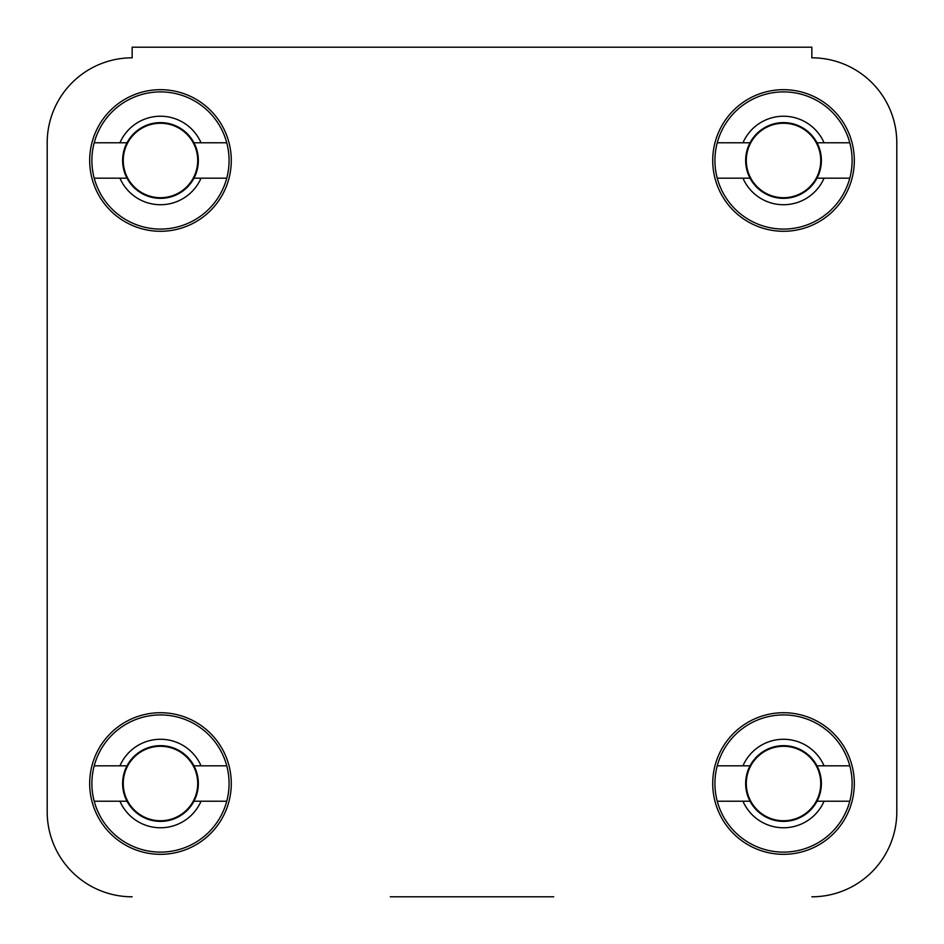<?xml version="1.0" encoding="UTF-8"?>
<svg xmlns="http://www.w3.org/2000/svg" width="944" height="944" viewBox="0 0 944 944"><rect width="100%" height="100%" fill="white"/><g stroke="black" fill="none" stroke-linecap="round" stroke-linejoin="round"><path stroke-width="1.42" d="M553.727 896.8L390.273 896.8M47.2 142.78L47.2 811.84L47.2 142.78A84.96 84.96 0 0 1 132.16 57.82L132.16 47.2L811.84 47.2L811.84 57.82A84.96 84.96 0 0 1 896.8 142.78L896.8 811.84L896.8 142.78M231.28 783.52A70.8 70.8 0 0 0 160.48 712.72A70.8 70.8 0 0 0 89.68 783.52A70.8 70.8 0 0 0 160.48 854.32A70.8 70.8 0 0 0 231.28 783.52M854.32 783.52A70.8 70.8 0 0 0 783.52 712.72A70.8 70.8 0 0 0 712.72 783.52A70.8 70.8 0 0 0 783.52 854.32A70.8 70.8 0 0 0 854.32 783.52M854.32 160.48A70.8 70.8 0 0 0 783.52 89.68A70.8 70.8 0 0 0 712.72 160.48A70.8 70.8 0 0 0 783.52 231.28A70.8 70.8 0 0 0 854.32 160.48M231.28 160.48A70.8 70.8 0 0 0 160.48 89.68A70.8 70.8 0 0 0 89.68 160.48A70.8 70.8 0 0 0 160.48 231.28A70.8 70.8 0 0 0 231.28 160.48M896.8 811.84A84.96 84.96 0 0 1 811.84 896.8M132.16 896.8A84.96 84.96 0 0 1 47.2 811.84M226.749 765.82A68.593 68.593 0 0 1 160.48 852.113A68.593 68.593 0 0 1 94.211 765.82A68.593 68.593 0 0 1 226.749 765.82L193.957 765.82A37.866 37.866 0 0 1 160.48 821.386A37.866 37.866 0 0 1 127.003 765.82A37.866 37.866 0 0 1 193.957 765.82M226.749 801.22L201.037 801.22A44.25 44.25 0 0 1 119.923 801.22L94.211 801.22M201.037 801.22L193.957 801.22M94.211 765.82L119.923 765.82A44.25 44.25 0 0 1 201.037 765.82M119.923 765.82L127.003 765.82M127.003 801.22L119.923 801.22M226.749 142.78A68.593 68.593 0 0 1 160.48 229.073A68.593 68.593 0 0 1 94.211 142.78A68.593 68.593 0 0 1 226.749 142.78L193.957 142.78A37.866 37.866 0 0 1 160.48 198.346A37.866 37.866 0 0 1 127.003 142.78A37.866 37.866 0 0 1 193.957 142.78M226.749 178.18L201.037 178.18A44.25 44.25 0 0 1 119.923 178.18L94.211 178.18M201.037 178.18L193.957 178.18M94.211 142.78L119.923 142.78A44.25 44.25 0 0 1 201.037 142.78M119.923 142.78L127.003 142.78M127.003 178.18L119.923 178.18M849.789 142.78A68.593 68.593 0 0 1 783.52 229.073A68.593 68.593 0 0 1 717.251 142.78A68.593 68.593 0 0 1 849.789 142.78L816.997 142.78A37.866 37.866 0 0 1 783.52 198.346A37.866 37.866 0 0 1 750.043 142.78A37.866 37.866 0 0 1 816.997 142.78M849.789 178.18L824.077 178.18A44.25 44.25 0 0 1 742.963 178.18L717.251 178.18M824.077 178.18L816.997 178.18M717.251 142.78L742.963 142.78A44.25 44.25 0 0 1 824.077 142.78M742.963 142.78L750.043 142.78M750.043 178.18L742.963 178.18M849.789 765.82A68.593 68.593 0 0 1 783.52 852.113A68.593 68.593 0 0 1 717.251 765.82A68.593 68.593 0 0 1 849.789 765.82L816.997 765.82A37.866 37.866 0 0 1 783.52 821.386A37.866 37.866 0 0 1 750.043 765.82A37.866 37.866 0 0 1 816.997 765.82M849.789 801.22L824.077 801.22A44.25 44.25 0 0 1 742.963 801.22L717.251 801.22M824.077 801.22L816.997 801.22M717.251 765.82L742.963 765.82A44.25 44.25 0 0 1 824.077 765.82M742.963 765.82L750.043 765.82M750.043 801.22L742.963 801.22M123.251 783.52A37.229 37.229 0 0 1 160.48 746.291A37.229 37.229 0 0 1 197.709 783.52A37.229 37.229 0 0 1 160.48 820.749A37.229 37.229 0 0 1 123.251 783.52M123.251 160.48A37.229 37.229 0 0 1 160.48 123.251A37.229 37.229 0 0 1 197.709 160.48A37.229 37.229 0 0 1 160.48 197.709A37.229 37.229 0 0 1 123.251 160.48M746.291 160.48A37.229 37.229 0 0 1 783.52 123.251A37.229 37.229 0 0 1 820.749 160.48A37.229 37.229 0 0 1 783.52 197.709A37.229 37.229 0 0 1 746.291 160.48M746.291 783.52A37.229 37.229 0 0 1 783.52 746.291A37.229 37.229 0 0 1 820.749 783.52A37.229 37.229 0 0 1 783.52 820.749A37.229 37.229 0 0 1 746.291 783.52"/></g></svg>
